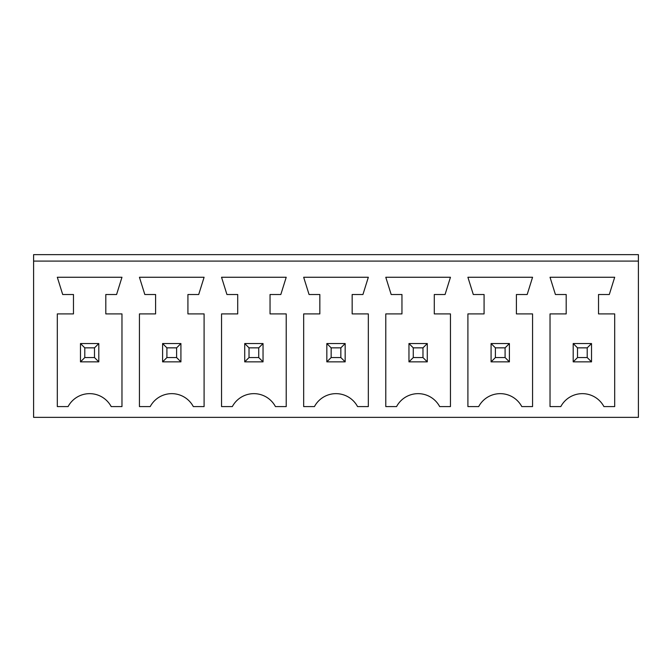 <?xml version="1.0" encoding="UTF-8"?>
<svg xmlns="http://www.w3.org/2000/svg" width="672" height="672" viewBox="0 0 672 672"><rect width="100%" height="100%" fill="white"/><g stroke="black" fill="none" stroke-linecap="round" stroke-linejoin="round"><path stroke-width="1.01" d="M33.6 417.362L638.4 417.362L638.4 261.097L33.6 261.097L33.6 417.362M638.4 261.097L638.4 254.638L33.6 254.638L33.6 261.097M450.45 406.585L439.673 406.585A24.427 24.427 0 0 0 396.564 406.585L385.787 406.585L385.787 313.908L401.957 313.908L401.957 294.512L391.18 294.512L385.787 277.267L450.45 277.267L445.066 294.512L434.288 294.512L434.288 313.908L450.45 313.908L450.45 406.585M303.668 277.267L368.332 277.267L362.939 294.512L352.162 294.512L352.162 313.908L368.332 313.908L368.332 406.585L357.554 406.585A24.427 24.427 0 0 0 314.446 406.585L303.668 406.585L303.668 313.908L319.838 313.908L319.838 294.512L309.061 294.512L303.668 277.267M527.184 294.512L516.407 294.512L516.407 313.908L532.568 313.908L532.568 406.585L521.791 406.585A24.427 24.427 0 0 0 478.682 406.585L467.905 406.585L467.905 313.908L484.075 313.908L484.075 294.512L473.298 294.512L467.905 277.267L532.568 277.267L527.184 294.512M221.55 406.585L221.55 313.908L237.712 313.908L237.712 294.512L226.934 294.512L221.55 277.267L286.213 277.267L280.82 294.512L270.043 294.512L270.043 313.908L286.213 313.908L286.213 406.585L275.436 406.585A24.427 24.427 0 0 0 232.327 406.585L221.55 406.585M62.698 294.512L57.313 277.267L121.968 277.267L116.584 294.512L105.806 294.512L105.806 313.908L121.968 313.908L121.968 406.585L111.191 406.585A24.427 24.427 0 0 0 68.082 406.585L57.313 406.585L57.313 313.908L73.475 313.908L73.475 294.512L62.698 294.512M187.925 294.512L187.925 313.908L204.095 313.908L204.095 406.585L193.318 406.585A24.427 24.427 0 0 0 150.209 406.585L139.432 406.585L139.432 313.908L155.593 313.908L155.593 294.512L144.816 294.512L139.432 277.267L204.095 277.267L198.702 294.512L187.925 294.512M555.416 294.512L550.032 277.267L614.687 277.267L609.302 294.512L598.525 294.512L598.525 313.908L614.687 313.908L614.687 406.585L603.918 406.585A24.427 24.427 0 0 0 560.809 406.585L550.032 406.585L550.032 313.908L566.194 313.908L566.194 294.512L555.416 294.512M427.283 343.543L408.962 343.543L408.962 361.864L427.283 361.864L427.283 343.543L422.974 347.852L422.974 357.554L427.283 361.864M345.164 343.543L345.164 361.864L326.836 361.864L326.836 343.543L345.164 343.543L340.847 347.852L340.847 357.554L345.164 361.864M509.401 343.543L491.081 343.543L491.081 361.864L509.401 361.864L509.401 343.543L505.092 347.852L505.092 357.554L509.401 361.864M244.717 343.543L263.038 343.543L263.038 361.864L244.717 361.864L244.717 343.543L249.026 347.852L258.728 347.852L258.728 357.554L263.038 361.864M98.801 343.543L98.801 361.864L80.48 361.864L80.48 343.543L98.801 343.543L94.492 347.852L94.492 357.554L98.801 361.864M180.919 343.543L180.919 361.864L162.599 361.864L162.599 343.543L180.919 343.543L176.61 347.852L176.61 357.554L180.919 361.864M573.199 343.543L591.52 343.543L591.52 361.864L573.199 361.864L573.199 343.543L577.508 347.852L587.21 347.852L587.21 357.554L591.52 361.864M408.962 343.543L413.272 347.852L413.272 357.554L408.962 361.864M413.272 357.554L422.974 357.554M413.272 347.852L422.974 347.852M326.836 343.543L331.153 347.852L340.847 347.852M331.153 347.852L331.153 357.554L326.836 361.864M331.153 357.554L340.847 357.554M491.081 343.543L495.39 347.852L495.39 357.554L491.081 361.864M495.39 357.554L505.092 357.554M495.39 347.852L505.092 347.852M263.038 343.543L258.728 347.852M249.026 347.852L249.026 357.554L244.717 361.864M249.026 357.554L258.728 357.554M80.48 343.543L84.79 347.852L94.492 347.852M84.79 347.852L84.79 357.554L80.48 361.864M84.79 357.554L94.492 357.554M162.599 343.543L166.908 347.852L176.61 347.852M166.908 347.852L166.908 357.554L162.599 361.864M166.908 357.554L176.61 357.554M591.52 343.543L587.21 347.852M577.508 347.852L577.508 357.554L573.199 361.864M577.508 357.554L587.21 357.554"/></g></svg>
